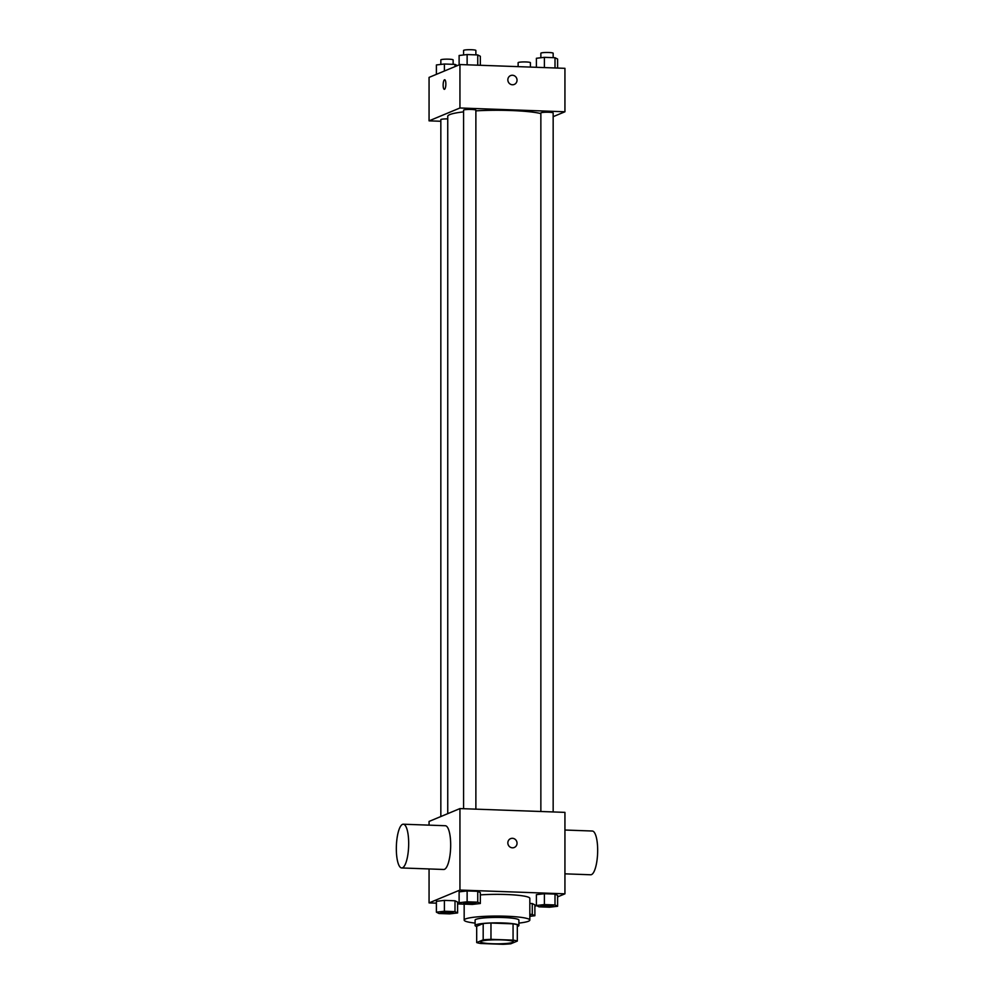 <?xml version="1.0" encoding="UTF-8"?>
<svg xmlns="http://www.w3.org/2000/svg" width="994" height="994" viewBox="0 0 994 994"><rect width="100%" height="100%" fill="white"/><g stroke="black" fill="none" stroke-linecap="round" stroke-linejoin="round"><path stroke-width="1.49" d="M481.245 941.243A16.413 2.013 0 0 1 499.336 939.827A16.413 2.013 0 0 1 513.413 941.815A16.413 2.013 0 0 1 497 943.828A16.413 2.013 0 0 1 480.587 941.815A16.413 2.013 0 0 1 481.245 941.243M480.934 943.505L503.026 944.3A21.185 2.597 0 0 0 510.817 943.778L517.315 941.082A21.185 2.597 0 0 0 513.066 940.125L490.974 939.33A21.185 2.597 0 0 0 483.183 939.852L476.685 942.548A21.185 2.597 0 0 0 480.934 943.505M513.066 940.125L513.066 923.836L490.974 923.041L490.974 939.33M483.183 939.852L483.183 923.55L476.685 926.259L476.685 942.548M483.183 923.55A21.185 2.597 0 0 1 490.974 923.041M513.066 923.836A21.185 2.597 0 0 1 517.315 924.78L517.315 941.082M517.315 926.52A21.893 2.684 180 0 0 518.893 925.526A21.893 2.684 180 0 0 503.175 922.954A21.893 2.684 180 0 0 475.107 925.526A21.893 2.684 180 0 0 476.685 926.52M475.107 925.526L475.107 920.096A21.893 2.684 0 0 1 476.002 919.338A21.893 2.684 0 0 1 503.175 917.524A21.893 2.684 0 0 1 518.893 920.096L518.893 925.526M475.107 923.091A32.827 4.013 0 0 1 464.173 920.096A32.827 4.013 0 0 1 465.503 918.953A32.827 4.013 0 0 1 501.684 916.108A32.827 4.013 0 0 1 529.827 920.096A32.827 4.013 0 0 1 518.893 923.091M480.338 894.898A32.827 4.013 0 0 1 513.289 894.873A32.827 4.013 0 0 1 529.827 898.365L529.827 920.096M557.609 906.267L557.609 895.408L555.012 894.091L544.401 893.718L536.4 894.65L536.4 905.509L538.996 906.826L549.607 907.211L557.609 906.267L555.012 904.962L544.401 904.577L536.4 905.509M529.827 916.319L534.884 915.735L534.884 904.863L532.275 903.558L529.827 903.459L532.275 903.558L532.275 914.418L529.827 914.331M534.884 906.342L536.611 905.621M557.609 896.886L564.94 893.83L459.949 890.052L429.06 902.9L436.391 903.161M457.6 903.931L464.173 904.167M480.338 903.496L480.338 892.624L477.741 891.307L467.13 890.935L459.116 891.866L459.116 902.726L461.725 904.043L472.336 904.428L480.338 903.496L477.741 902.179L467.13 901.794L459.116 902.726M457.6 912.952L457.6 902.08L455.003 900.775L444.393 900.39L436.391 901.322L436.391 912.181L438.988 913.498L449.599 913.884L457.6 912.952L455.003 911.635L444.393 911.249L436.391 912.181M564.94 893.83L564.94 812.371L459.949 808.582L459.949 890.052M507.847 842.9A4.784 4.56 -112.6 0 1 516.656 841.309A4.784 4.56 -112.6 0 1 514.283 847.484A4.784 4.56 -112.6 0 1 507.847 842.9M459.949 808.582L429.06 821.442L429.06 825.144M429.06 868.942L429.06 902.9M403.291 824.212L445.287 825.728A21.893 6.126 92.1 0 1 450.63 847.82A21.893 6.126 92.1 0 1 443.722 869.477L401.725 867.961A21.893 6.126 92.1 0 1 396.345 847.261A21.893 6.126 92.1 0 1 402.508 824.361A21.893 6.126 92.1 0 1 403.291 824.212A21.893 6.126 92.1 0 1 408.633 846.304A21.893 6.126 92.1 0 1 401.725 867.961M564.94 873.838L590.709 874.77A21.893 6.126 -87.9 0 0 591.492 874.608A21.893 6.126 -87.9 0 0 597.655 851.709A21.893 6.126 -87.9 0 0 592.275 831.021L564.94 830.027M510.605 838.638A4.784 4.56 -112.6 0 1 516.656 841.309A4.784 4.56 -112.6 0 1 514.283 847.484M447.747 813.664L447.747 116.31A49.253 6.026 0 0 1 449.748 114.608A49.253 6.026 0 0 1 463.577 111.875M475.877 110.856A49.253 6.026 0 0 1 540.86 113.564M447.747 118.895A6.15 0.758 180 0 0 440.839 119.64L440.839 816.534M540.86 811.502L540.86 112.968A6.15 0.758 0 0 1 541.109 112.757A6.15 0.758 0 0 1 547.88 112.223A6.15 0.758 0 0 1 553.161 112.968L553.161 811.949M463.577 808.718L463.577 110.185A6.15 0.758 0 0 1 463.825 109.974A6.15 0.758 0 0 1 470.609 109.439A6.15 0.758 0 0 1 475.877 110.185L475.877 809.166M553.161 116.671L564.94 111.775L459.949 107.986L429.06 120.846L440.839 121.268M459.949 107.986L459.949 64.548L564.94 68.325L564.94 111.775M507.847 79.843A4.784 4.56 -112.6 0 1 516.656 78.265A4.784 4.56 -112.6 0 1 514.283 84.428A4.784 4.56 -112.6 0 1 507.847 79.843M459.949 64.548L429.06 77.395L429.06 120.846M444.33 89.336A4.784 1.342 92.1 0 1 443.162 84.801A4.784 1.342 92.1 0 1 444.504 79.793A4.784 1.342 92.1 0 1 444.678 79.756A4.784 1.342 92.1 0 1 445.846 84.589A4.784 1.342 92.1 0 1 444.33 89.336A4.784 1.342 92.1 0 1 443.15 84.801A4.784 1.342 92.1 0 1 444.504 79.793A4.784 1.342 92.1 0 1 444.678 79.756M510.605 75.594A4.784 4.56 -112.6 0 1 516.656 78.265A4.784 4.56 -112.6 0 1 514.283 84.428M457.389 65.604L455.003 64.399L444.393 64.014L436.391 64.945L436.391 74.339M455.003 64.399L455.003 66.598M444.393 64.014L444.393 71.009M440.839 64.436L440.839 59.901A6.15 0.758 0 0 1 441.1 59.69A6.15 0.758 0 0 1 447.872 59.155A6.15 0.758 0 0 1 453.14 59.901L453.14 64.337M518.122 66.635L518.122 62.684A6.15 0.758 0 0 1 518.371 62.473A6.15 0.758 0 0 1 525.143 61.939A6.15 0.758 0 0 1 530.423 62.684L530.423 67.083M480.338 65.281L480.338 56.26L477.741 54.943L467.13 54.558L459.116 55.49L459.116 64.883M477.741 54.943L477.741 65.182M467.13 54.558L467.13 64.796M463.577 54.981L463.577 50.446A6.15 0.758 0 0 1 463.825 50.234A6.15 0.758 0 0 1 470.609 49.7A6.15 0.758 0 0 1 475.877 50.446L475.877 54.881M557.609 68.064L557.609 59.044L555.012 57.727L544.401 57.341L536.4 58.273L536.4 67.294M555.012 57.727L555.012 67.965M544.401 57.341L544.401 67.58M540.86 57.751L540.86 53.229A6.15 0.758 0 0 1 541.109 53.017A6.15 0.758 0 0 1 547.88 52.483A6.15 0.758 0 0 1 553.161 53.229L553.161 57.664M440.839 912.567L440.839 912.604A6.15 0.758 0 0 1 441.1 912.393A6.15 0.758 0 0 1 447.872 911.821A6.15 0.758 0 0 1 453.14 912.567A6.15 0.758 0 0 1 453.14 912.591A6.15 0.758 0 0 1 446.989 913.362A6.15 0.758 0 0 1 440.839 912.604A6.15 0.758 0 0 1 440.839 912.567A6.15 0.758 0 0 1 441.1 912.355A6.15 0.758 0 0 1 447.872 911.858A6.15 0.758 0 0 1 453.14 912.604L453.14 912.567M457.6 902.08L455.003 900.775L455.003 911.635M455.003 900.775L444.393 900.39L444.393 911.249M444.393 900.39L436.391 901.322M534.884 915.735L532.275 914.418M529.827 915.027A6.15 0.758 0 0 1 530.423 915.35A6.15 0.758 0 0 1 530.423 915.375L530.423 915.387A6.15 0.758 0 0 1 529.827 915.71M534.884 904.863L532.275 903.558M463.577 903.148L463.577 903.111A6.15 0.758 0 0 1 463.577 903.111A6.15 0.758 0 0 1 463.825 902.9A6.15 0.758 0 0 1 470.609 902.366A6.15 0.758 0 0 1 475.877 903.111A6.15 0.758 0 0 1 475.877 903.136L475.877 903.148A6.15 0.758 0 0 1 469.727 903.906A6.15 0.758 0 0 1 463.577 903.148A6.15 0.758 0 0 1 463.825 902.937A6.15 0.758 0 0 1 470.609 902.403A6.15 0.758 0 0 1 475.877 903.148M480.338 892.624L477.741 891.307L477.741 902.179M477.741 891.307L467.13 890.935L467.13 901.794M467.13 890.935L459.116 891.866M541.109 905.683A6.15 0.758 0 0 1 547.88 905.149A6.15 0.758 0 0 1 553.161 905.894A6.15 0.758 0 0 1 553.149 905.907A6.15 0.758 0 0 1 547.011 906.69A6.15 0.758 0 0 1 540.86 905.932A6.15 0.758 0 0 1 540.86 905.894A6.15 0.758 0 0 1 541.109 905.683M557.609 895.408L555.012 894.091L555.012 904.962M555.012 894.091L544.401 893.718L544.401 904.577M544.401 893.718L536.4 894.65M540.86 905.894L540.86 905.932A6.15 0.758 0 0 1 541.109 905.72A6.15 0.758 0 0 1 547.88 905.186A6.15 0.758 0 0 1 553.161 905.932L553.161 905.932M464.173 904.13L464.173 920.096"/></g></svg>
